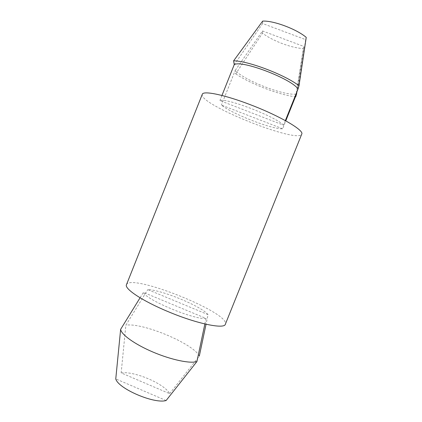 <?xml version="1.0" encoding="UTF-8"?>
<svg xmlns="http://www.w3.org/2000/svg" width="422" height="422" viewBox="0 0 422 422"><rect width="100%" height="100%" fill="white"/><g stroke="black" fill="none" stroke-linecap="round" stroke-linejoin="round"><path stroke-width="0.32" stroke-dasharray="2.11 1.58" d="M208.051 314.648L147.784 289.613C161.536 289.772 201.8 306.446 208.051 314.648L206.042 324.244M121.161 372.911C134.112 370.801 164.738 383.856 169.649 393.668L121.161 372.911L125.851 325.183L147.784 289.613M169.649 393.668L199.3 356.136C193.888 343.851 142.72 322.397 125.851 325.183M282.613 128.752L221.408 105.067C231.81 113.819 272.649 129.665 282.613 128.752L285.784 120.84M283.526 125.176C276.062 116.788 226.203 97.577 219.904 100.594L283.526 125.176L285.356 120.608M202.27 94.328C197.987 104.134 298.074 144.166 301.735 134.112M126.468 284.686C130.741 272.981 230.333 312.813 225.353 324.233M204.86 323.969L206.02 318.425L143.417 292.377L140.072 297.784M206.02 318.425C194.568 320.129 145.569 299.683 143.417 292.377M295.732 96.791L303.376 48.509C292.304 48.356 272.422 40.871 262.484 33.159L235.75 73.871L235.196 70.5L221.408 105.067M262.484 33.159L262.516 30.959L235.196 70.5C244.966 80.871 285.916 96.559 296.582 93.927M306.235 37.384L305.66 39.636L262.632 23.537L262.669 21.1M303.376 48.509L303.898 46.478L262.516 30.959M262.632 23.537L234.236 64.661M305.66 39.636L298.048 88.968M296.903 91.817L303.898 46.478M221.951 95.456L219.904 100.594M235.75 73.871C250.541 83.936 279.781 95.177 295.442 96.759M166.115 400.531L115.765 378.919"/><path stroke-width="0.63" d="M196.926 361.543L166.115 400.531C154.183 404.155 118.16 388.625 115.765 378.919L120.639 329.329C121.135 334.504 134.84 344.394 153.165 352.143C171.464 359.913 190.385 363.801 196.926 361.543L204.86 323.969M206.042 324.244L199.3 356.136M250.984 104.957C224.726 94.765 203.008 90.398 202.27 94.328L126.468 284.686C124.073 288.648 142.457 301.023 168.32 311.721C197.074 323.853 224.504 329.382 225.353 324.233L301.735 134.112C304.426 130.472 280.335 116.155 250.984 104.957M295.442 96.759L295.732 96.791L296.582 93.927L285.784 120.84M306.235 37.384C296.582 29.102 273.324 20.441 262.669 21.1L233.609 60.842C247.83 60.736 284.919 74.794 299.008 85.724L306.235 37.384M299.008 85.724L298.048 88.968C291.333 78.671 241.315 59.697 234.236 64.661L233.609 60.842M296.582 93.927L296.903 91.817M298.048 88.968L285.356 120.608M234.236 64.661L221.951 95.456M140.072 297.784L120.639 329.329"/></g></svg>
